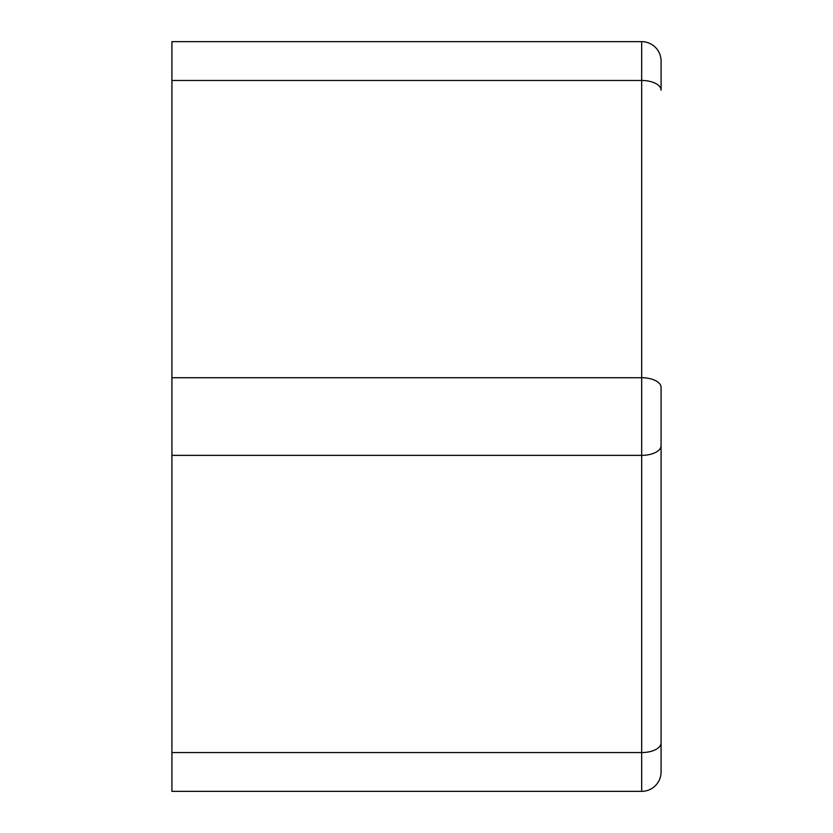 <?xml version="1.0" encoding="UTF-8"?>
<svg xmlns="http://www.w3.org/2000/svg" width="833" height="833" viewBox="0 0 833 833"><rect width="100%" height="100%" fill="white"/><g stroke="black" fill="none" stroke-linecap="round" stroke-linejoin="round"><path stroke-width="1.25" d="M641.67 791.35L641.67 752.563A19.409 9.704 180 0 0 661.079 742.849L661.079 387.428A19.409 9.704 180 0 0 641.67 377.724L641.67 41.65A19.409 19.409 0 0 1 661.079 61.059A19.409 19.409 0 0 0 641.67 41.65A19.409 19.409 0 0 1 661.079 61.059L661.079 90.151L661.079 61.059A19.409 19.409 0 0 0 641.67 41.65L171.921 41.65L171.921 752.563L641.67 752.563L171.921 752.563L171.921 791.35L641.67 791.35A19.409 19.409 0 0 0 661.079 771.941L661.079 742.849L661.079 771.941A19.409 19.409 0 0 1 641.67 791.35A19.409 19.409 0 0 0 661.079 771.941M171.921 377.724L641.67 377.724L641.67 455.359L171.921 455.359L641.67 455.359L641.67 752.563L641.67 455.359A19.409 9.704 0 0 0 661.079 445.655M661.079 387.428L661.079 407.722M661.079 407.774L661.079 445.572M171.921 80.478L641.67 80.478A19.409 9.704 0 0 1 661.079 90.172"/></g></svg>
